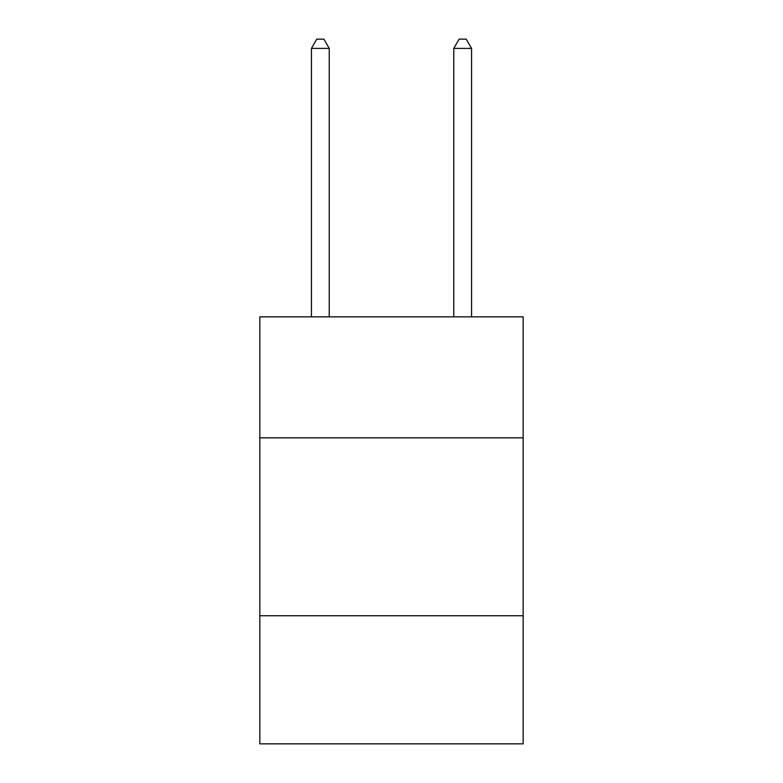 <?xml version="1.0" encoding="UTF-8"?>
<svg xmlns="http://www.w3.org/2000/svg" width="783" height="783" viewBox="0 0 783 783"><rect width="100%" height="100%" fill="white"/><g stroke="black" fill="none" stroke-linecap="round" stroke-linejoin="round"><path stroke-width="1.17" d="M523.161 437.834L523.161 316.841L259.839 316.841L259.839 437.834L523.161 437.834L523.161 743.85L259.839 743.85L259.839 437.834M523.161 615.751L259.839 615.751M329.232 316.841L329.232 48.399L311.438 48.399L311.438 316.841M311.438 48.399L316.772 39.15L323.888 39.15L329.232 48.399M471.562 316.841L471.562 48.399L453.768 48.399L453.768 316.841M453.768 48.399L459.112 39.15L466.228 39.15L471.562 48.399"/></g></svg>
